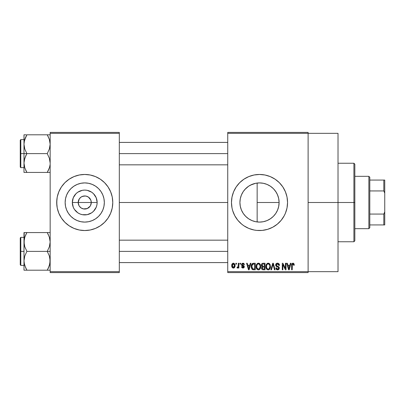 <?xml version="1.0" encoding="UTF-8"?>
<svg xmlns="http://www.w3.org/2000/svg" width="405" height="405" viewBox="0 0 405 405"><rect width="100%" height="100%" fill="white"/><g stroke="black" fill="none" stroke-linecap="round" stroke-linejoin="round"><path stroke-width="0.61" d="M79.01 205.659L78.195 202.5A6.541 6.541 0 0 0 84.736 209.041A6.541 6.541 0 0 0 91.282 202.5L97.149 202.5A12.413 12.413 0 0 1 84.736 214.913A12.413 12.413 0 0 1 72.328 202.5L91.282 202.5A6.541 6.541 0 0 1 84.736 209.041A6.541 6.541 0 0 1 78.195 202.5L79.299 198.865L81.101 197.058L83.46 196.086L86.017 196.086L88.371 197.058L90.781 199.994L91.282 202.5L90.467 205.659M81.638 208.261L83.815 208.975M84.199 209.02L87.242 208.545L83.46 208.914L81.101 207.942L79.299 206.135L80.114 207.127M80.58 207.552L81.101 207.942M104.328 202.5A19.592 19.592 0 0 1 84.736 222.092A19.592 19.592 0 0 1 65.149 202.5L65.524 198.678L66.638 195.002L68.45 191.616L70.885 188.649L73.857 186.214L77.244 184.402L80.919 183.288L84.736 182.908L88.558 183.288L92.234 184.402L95.62 186.214L98.592 188.649L101.027 191.616L102.835 195.002L103.953 198.678L104.328 202.5L103.953 206.322L102.835 209.998L101.027 213.384L98.592 216.351L95.62 218.786L92.234 220.598L88.558 221.712L84.736 222.092L80.919 221.712L77.244 220.598L73.857 218.786L70.885 216.351L68.45 213.384L66.638 209.998L65.524 206.322L65.149 202.5A19.592 19.592 0 0 1 84.736 182.908A19.592 19.592 0 0 1 104.328 202.5M56.7 202.525A28.036 28.036 0 0 0 76.565 229.321M76.636 229.341A28.036 28.036 0 0 0 79.248 229.994M79.289 230.005A28.036 28.036 0 0 0 90.188 230.005M90.229 229.994A28.036 28.036 0 0 0 92.841 229.341M92.912 229.321A28.036 28.036 0 0 0 112.777 202.525M112.641 205.249L112.777 202.5A28.036 28.036 0 0 1 84.736 230.536A28.036 28.036 0 0 1 56.7 202.5L57.237 207.973L58.836 213.227L61.423 218.077L64.911 222.325L69.159 225.813L74.009 228.405L79.269 229.999L84.736 230.536L90.209 229.999L95.469 228.405L100.313 225.813L104.566 222.325L108.054 218.077L110.641 213.227L112.241 207.973L112.777 202.5L112.241 197.027L110.641 191.773L108.054 186.923L104.566 182.675L100.313 179.187L95.469 176.595L90.209 175L84.736 174.464L79.269 175L74.009 176.595L69.159 179.187L64.911 182.675L61.423 186.923L58.836 191.773L57.237 197.027L56.7 202.5A28.036 28.036 0 0 1 84.736 174.464A28.036 28.036 0 0 1 112.777 202.5L112.641 199.751M277.486 210.291L278.66 206.636L279.101 202.5A19.592 19.592 0 0 1 259.514 222.092A19.592 19.592 0 0 1 239.922 202.5L240.292 206.297M275.653 213.602L275.962 213.136M270.135 218.958L267.356 220.452L270.915 218.427L273.269 216.447M262.318 221.889L263.306 221.717M263.371 221.707L264.409 221.469M249.465 219.318L252.001 220.593L248.629 218.786L245.658 216.351L243.223 213.384L241.415 209.998L240.297 206.322L239.922 202.5L240.281 198.774M252.062 220.619L252.771 220.892M243.775 214.169L246.093 216.771L248.65 218.801M240.276 206.216L241.385 209.922M241.451 210.084L241.861 211M231.473 202.515A28.036 28.036 0 0 0 251.343 229.321M251.404 229.341A28.036 28.036 0 0 0 264.966 230.005M264.997 229.994A28.036 28.036 0 0 0 267.619 229.341M267.685 229.321A28.036 28.036 0 0 0 285.414 213.238L287.013 207.973L287.55 202.5A28.036 28.036 0 0 1 259.514 230.536A28.036 28.036 0 0 1 231.473 202.5L232.009 207.973L232.683 210.64L234.784 215.718L237.836 220.29L241.724 224.173L243.937 225.813L248.781 228.405L254.041 229.999L256.765 230.404L262.258 230.404L267.649 229.331L272.727 227.225L277.298 224.173L281.186 220.29L284.239 215.718L285.414 213.227M285.419 213.217A28.036 28.036 0 0 0 286.335 210.656M286.35 210.62A28.036 28.036 0 0 0 287.008 207.988M287.013 207.952A28.036 28.036 0 0 0 287.55 202.5L287.013 197.027L285.414 191.773L282.827 186.923L279.339 182.675L275.091 179.187L270.241 176.595L264.981 175L259.514 174.464L254.041 175L248.781 176.595L243.937 179.187L239.684 182.675L236.196 186.923L233.609 191.773L232.009 197.027L231.473 202.5A28.036 28.036 0 0 1 259.514 174.464A28.036 28.036 0 0 1 287.55 202.5A28.036 28.036 0 0 0 287.418 199.761M308.114 202.5L338.018 202.5L338.018 133.336L338.018 202.5L308.114 202.5M119.318 202.5L227.737 202.5L119.318 202.5M90.178 206.135L87.242 208.545M261.341 222.006L260.44 222.067M258.309 222.051L257.165 221.95M266.758 220.7L265.427 221.176M273.147 216.564L270.56 218.675M275.273 214.129L273.547 216.169M277.359 210.575L276.412 212.407M278.696 206.474L278.316 207.993M279.08 201.574L279.07 203.573M256.319 183.171L257.155 183.055L257.155 221.95L256.314 221.829M240.251 206.084L239.922 202.5L240.297 198.678L241.415 195.002L243.223 191.616L245.658 188.649L248.629 186.214L252.016 184.402L255.692 183.288L259.514 182.908L263.331 183.288L267.006 184.402L270.393 186.214L273.365 188.649L275.8 191.616L277.612 195.002L278.726 198.678L279.101 202.5L278.726 206.322L277.612 209.998L275.8 213.384L273.365 216.351L270.393 218.786L267.006 220.598L263.331 221.712L259.514 222.092L255.692 221.712L252.016 220.598M241.324 209.785L240.438 206.965M244.878 215.521L243.942 214.392M243.005 213.05L242.792 212.706M248.022 218.366L246.493 217.141M245.263 215.946L244.883 215.531M251.242 220.259L250.376 219.829M254.846 221.525L253.657 221.196M227.737 132.405L308.114 132.405L227.737 132.405L227.737 133.336L308.114 133.336L308.114 271.664L227.737 271.664L227.737 132.405M308.114 133.336L227.737 133.336L227.737 272.595L227.737 271.664L308.114 271.664L308.114 272.595L227.737 272.595L308.114 272.595L308.114 132.405L308.114 133.336L338.018 133.336M235.892 263.25L235.892 264.187L236.485 264.187L236.485 263.25L235.892 263.25L236.485 263.25L235.892 263.25L235.892 264.187L236.485 264.187L236.485 263.25L236.485 264.187L235.892 264.187L235.892 263.25M239.968 263.25L239.968 264.187L240.565 264.187L240.565 263.25L239.968 263.25L240.565 263.25L239.968 263.25L239.968 264.187L240.565 264.187L240.565 263.25L240.565 264.187L239.968 264.187L239.968 263.25M250.305 263.25L249.794 265.204L247.733 265.204L247.217 263.25L246.594 263.25L248.493 269.791L249.121 269.791L250.928 263.25L250.305 263.25L250.928 263.25L250.305 263.25L249.794 265.204L247.733 265.204L247.217 263.25L246.594 263.25L248.493 269.791L249.121 269.791L250.928 263.25L249.121 269.791L248.493 269.791L246.594 263.25L247.217 263.25M260.116 264.192L258.405 263.164L256.704 264.166L256.112 266.515C256.011 268.328 256.775 269.452 258.405 269.877C260.066 269.436 260.83 268.292 260.704 266.434L259.797 263.776L258.922 263.23L257.894 263.23L256.421 264.708L256.218 267.639L256.77 268.976L257.58 269.69L258.689 269.857L259.711 269.36L260.678 267.011L260.212 264.359M269.887 264.192L268.176 263.164L266.475 264.166L265.882 266.515C265.781 268.328 266.546 269.452 268.176 269.877C269.836 269.436 270.601 268.292 270.474 266.434L269.568 263.776L268.692 263.23L267.664 263.23L266.191 264.708L265.989 267.639L266.541 268.976L267.356 269.69L268.464 269.857L269.482 269.36L270.449 267.011L269.983 264.359M277.506 263.164L276.159 263.695L275.653 265.062L276.164 266.353L278.62 267.548L278.564 268.642L277.815 269.102L276.873 268.9L276.418 267.837L275.825 267.923L276.291 269.31L277.789 269.872L279.065 269.087L279.207 267.442L278.63 266.667L276.524 265.771L276.291 264.703L276.782 264.08L277.744 263.954L278.498 264.379L278.883 265.457L279.48 265.376L278.979 263.817L277.506 263.164C276.337 263.245 275.719 263.878 275.653 265.062L276.559 266.622L278.529 267.396L278.716 268.064L277.597 269.112L276.418 267.837L275.825 267.923C275.866 269.112 276.458 269.765 277.617 269.877C278.701 269.786 279.268 269.188 279.308 268.085L276.25 265.052L277.455 263.928L278.883 265.457L279.48 265.376C279.45 264.04 278.797 263.306 277.506 263.164M290.41 263.25L289.894 265.204L287.839 265.204L287.322 263.25L286.7 263.25L288.598 269.791L289.226 269.791L291.033 263.25L290.41 263.25L291.033 263.25L290.41 263.25L289.894 265.204L287.839 265.204L287.322 263.25L286.7 263.25L288.598 269.791L289.226 269.791L291.033 263.25L289.226 269.791L288.598 269.791L286.7 263.25L287.322 263.25M293.908 263.625L292.795 263.174L291.838 263.918L291.63 269.791L292.223 269.791L292.344 264.323L293.159 263.964L293.666 265.29L294.263 265.204L293.908 263.625L292.977 263.164C291.929 263.432 291.484 264.161 291.63 265.351L291.63 269.791L292.223 269.791L292.309 264.425L292.947 263.928L293.666 265.29L294.263 265.204L293.908 263.625M285.424 263.25L285.424 268.485L282.923 263.25L282.28 263.25L282.28 269.791L282.877 269.791L282.877 264.546L285.388 269.791L286.021 269.791L286.021 263.25L285.424 263.25L286.021 263.25L285.424 263.25L285.424 268.485L282.923 263.25L282.28 263.25L282.28 269.791L282.877 269.791L282.877 264.546L285.388 269.791L286.021 269.791L286.021 263.25L286.021 269.791L285.388 269.791M272.803 265.047L271.492 269.791L270.869 269.791L272.737 263.25L270.869 269.791L271.492 269.791L273.061 264.014L274.463 269.791L275.081 269.791L273.319 263.25L272.737 263.25L273.319 263.25L272.737 263.25L270.869 269.791L271.492 269.791L273.061 264.014L274.463 269.791L275.081 269.791L273.319 263.25L275.081 269.791L274.463 269.791L273.299 265.047M263.189 263.25L262.106 263.503L261.483 264.425L261.554 266.1L262.192 266.779L261.635 267.563L261.66 268.793L262.536 269.71L265.032 269.791L265.032 263.25L263.189 263.25C261.994 263.301 261.392 263.944 261.382 265.169L262.192 266.779L261.549 268.145C261.605 269.203 262.146 269.75 263.184 269.791L265.032 269.791L265.032 263.25L265.032 269.791L263.184 269.791M251.723 264.303L253.52 263.25L252.199 263.665L251.47 264.956L251.323 267.457L251.945 269.133L252.887 269.735L255.261 269.791L255.261 263.25L253.52 263.25C251.864 263.594 251.115 264.698 251.272 266.556L252.654 269.669L255.261 269.791L255.261 263.25L255.261 269.791M242.934 263.164L241.871 263.604L241.496 264.703L241.896 265.761L243.663 266.611L243.643 267.092L243.076 267.406L242.392 267.204L242.18 266.647L241.582 266.733L241.972 267.72L242.959 268.095L243.942 267.72L244.281 266.455L243.861 265.736L242.246 265.017L242.149 264.283L243.076 263.858L243.795 264.779L244.387 264.693L243.982 263.609L243.081 263.169M238.272 263.25L238.16 266.687L237.77 267.209L237.168 267.158L236.996 267.837L237.705 268.07L238.272 267.249L238.272 268.009L238.864 268.009L238.864 263.25L238.272 263.25L238.864 263.25L238.272 263.25L238.16 266.687L237.593 267.244L237.168 267.158L236.996 267.837L237.563 268.095L238.272 267.249L238.272 268.009L238.864 268.009L238.864 263.25L238.864 268.009L238.272 268.009M233.386 263.164L232.04 264.035L231.726 265.68L232.176 267.437L233.386 268.095L234.718 267.244L235.042 265.629L234.713 264.014L233.386 263.164C232.166 263.478 231.614 264.313 231.726 265.68C231.64 266.996 232.197 267.801 233.386 268.095C234.591 267.791 235.143 266.971 235.042 265.629C235.138 264.293 234.586 263.468 233.386 263.164M252.755 184.113L254.841 183.475M249.475 185.677L251.257 184.736M247.445 187.069L248.032 186.624M244.903 189.449L245.273 189.044M246.498 187.854L247.44 187.075M241.871 193.98L243.015 191.935M240.428 198.08L241.38 195.078M278.306 196.972L278.691 198.516M275.957 191.859L277.481 194.704M276.407 192.588L273.983 189.292L275.658 191.408M270.565 186.325L273.147 188.436M273.547 188.836L273.967 189.282M267.123 184.447L270.13 186.037M260.42 182.933L263.392 183.298L266.768 184.305M255.757 183.273L258.314 182.949M91.282 202.5L78.195 202.5A6.541 6.541 0 0 1 84.736 195.959A6.541 6.541 0 0 1 91.282 202.5A6.541 6.541 0 0 0 84.736 195.959A6.541 6.541 0 0 0 78.195 202.5L72.328 202.5L73.27 197.751L75.963 193.722L77.841 192.178L82.316 190.325L84.736 190.087L87.161 190.325L91.636 192.178L93.514 193.722L96.208 197.751L97.149 202.5L96.911 204.92L96.208 207.249L93.514 211.278L91.636 212.822L87.161 214.675L82.316 214.675L79.987 213.967L77.841 212.822L74.419 209.395L73.27 207.249L72.328 202.5A12.413 12.413 0 0 1 84.736 190.087A12.413 12.413 0 0 1 97.149 202.5L91.282 202.5M50.159 272.595L119.318 272.595L119.318 271.664L50.159 271.664L50.159 133.336L119.318 133.336L119.318 271.664L119.318 132.405L50.159 132.405L119.318 132.405L119.318 133.336L50.159 133.336L50.159 132.405L50.159 271.664L119.318 271.664L119.318 272.595L50.159 272.595L50.159 271.664L50.159 272.595M338.018 271.664L338.018 202.5L338.018 271.664L308.114 271.664M287.413 199.741A28.036 28.036 0 0 0 287.013 197.048M287.008 197.012A28.036 28.036 0 0 0 286.35 194.38M286.335 194.344A28.036 28.036 0 0 0 285.419 191.783M285.414 191.762A28.036 28.036 0 0 0 267.685 175.679M267.619 175.659A28.036 28.036 0 0 0 264.997 175.006M264.966 174.995A28.036 28.036 0 0 0 251.404 175.659M251.343 175.679A28.036 28.036 0 0 0 231.473 202.5M234.784 189.282L233.533 191.955M232.683 210.64L232.819 211.076M233.609 213.227L234.784 215.718M240.256 198.895L239.922 202.5A19.592 19.592 0 0 1 259.514 182.908A19.592 19.592 0 0 1 279.101 202.5L278.655 198.349L277.354 194.415M242.803 192.269L241.446 194.927M248.65 186.199L244.898 189.454M255.631 183.298L250.386 185.166M269.193 185.47L267.341 184.543M273.269 188.553L270.925 186.578M112.777 202.475A28.036 28.036 0 0 0 92.912 175.679M92.841 175.659A28.036 28.036 0 0 0 90.229 175.006M90.188 174.995A28.036 28.036 0 0 0 79.289 174.995M79.248 175.006A28.036 28.036 0 0 0 76.636 175.659M76.565 175.679A28.036 28.036 0 0 0 56.7 202.475M111.567 194.359L110.641 191.773M56.837 199.751L56.837 205.249M57.905 210.64L58.836 213.227M95.62 186.214L92.234 184.402M68.45 191.616L66.638 195.002M73.857 218.786L77.244 220.598M101.027 213.384L102.835 209.998M79.299 198.865L79.01 199.341M85.278 195.98L82.235 196.455M86.665 196.248L85.663 196.025M88.897 197.448L87.242 196.455M89.799 198.354L89.363 197.873M90.467 199.341L90.178 198.865M294.217 264.531L294.248 264.789M294.263 265.204L293.655 265.078M293.62 264.713L293.473 264.242M292.947 263.928L292.248 264.743M292.395 264.232L292.223 265.3M292.223 269.791L291.63 269.791L291.63 265.351M291.635 264.986L291.666 264.622L291.635 264.986M291.732 264.262L291.838 263.913M292.02 263.604L292.795 263.174M293.503 263.27L293.245 263.189M288.78 268.723L288.041 265.969L289.697 265.969L288.866 269.112L288.041 265.969L289.697 265.969L288.826 268.92M288.532 267.766L288.755 268.606M282.877 269.791L282.28 269.791L282.28 263.25L282.923 263.25M277.921 263.199L278.321 263.321M278.929 263.761L279.151 264.07M279.359 264.551L279.44 264.905M279.48 265.376L278.883 265.457L278.782 264.885M276.878 264.035L276.25 265.052L276.367 265.558M279.07 267.138L279.207 267.437M279.217 267.472L279.283 267.761M279.283 268.434L279.065 269.087M279.197 268.788L278.863 269.36M276.883 269.74L276.564 269.563M275.937 268.652L275.856 268.292M275.835 268.11L276.448 268.08M276.59 268.545L276.807 268.844M277.364 269.097L277.815 269.102M278.063 269.042L278.402 268.844M278.564 268.642L278.696 268.282L278.564 268.642M278.706 268.211L278.675 267.715M278.043 267.103L277.587 266.961M276.352 266.5L275.704 265.533M275.668 265.3L275.663 264.875M275.937 263.994L276.154 263.701M276.169 263.685L276.731 263.301M276.772 263.285L277.131 263.194M270.135 264.662L270.332 265.245M270.474 266.434L270.464 266.728M270.449 267.011L270.383 267.558M270.267 268.054L270.16 268.358M269.259 269.538L268.96 269.715M268.743 269.796L268.464 269.857M267.351 269.69L266.915 269.396M265.989 267.639L265.938 267.366M265.882 266.515L265.893 266.799M265.893 266.207L266.009 265.305M267.189 263.437L267.913 263.184M268.94 263.321L268.176 263.164M269.168 263.442L269.563 263.771M267.801 269.062L266.733 268.014L266.48 266.536C266.368 265.138 266.935 264.273 268.181 263.928C269.391 264.247 269.958 265.078 269.877 266.424L269.178 268.707L269.877 266.424C270.014 267.867 269.441 268.763 268.171 269.112L267.285 268.788L266.733 268.014L266.961 268.439M267.553 264.075L268.075 263.933M269.279 264.46L268.181 263.928L269.006 264.202M269.006 268.849L268.282 269.107M266.956 268.439L267.695 269.026M266.677 265.154L266.536 267.29M266.546 267.325L266.733 268.014L266.485 266.318L266.809 264.845M269.877 266.424L269.862 266.004L269.877 266.424M261.989 269.355L261.797 269.092M261.655 268.793L261.574 268.475M262.192 266.779L261.387 264.981M262.091 266.718L261.812 266.5M261.402 264.789L261.478 264.43M261.508 264.338L261.62 264.07M261.827 263.761L262.106 263.503M261.417 265.645L261.554 266.1M263.265 266.308L264.44 266.308L264.44 264.014L263.179 264.014L264.44 264.014L264.44 266.308L263.265 266.308L261.974 265.164L262.561 264.095L261.994 265.412L262.561 264.095L263.179 264.014L262.713 264.05M263.164 269.021L262.146 268.039L262.698 267.138L263.321 267.072L264.44 267.072L264.44 269.026L263.139 269.021M262.146 268.039L262.177 267.725M262.698 267.138L263.321 267.072L262.698 267.138M262.324 266.065L262.769 266.272L261.994 265.412M263.321 267.072L264.44 267.072L264.44 269.026L263.402 269.026M262.405 268.793L262.162 268.272M262.172 267.756L262.344 267.371M260.364 264.662L260.562 265.245M260.704 266.434L260.693 266.728M260.678 267.022L260.612 267.558M260.496 268.054L260.39 268.358M259.489 269.538L259.185 269.715M258.972 269.796L258.689 269.857M257.58 269.69L257.145 269.396M256.456 268.414L256.578 268.667M256.218 267.639L256.168 267.366M256.112 266.515L256.117 266.799M256.122 266.207L256.238 265.305M257.418 263.437L258.142 263.184M259.17 263.321L258.405 263.164M259.397 263.442L259.792 263.771M256.395 268.262L256.598 268.702M257.185 268.439L258.4 269.112L256.962 268.014L256.709 266.536C256.598 265.138 257.165 264.273 258.41 263.928C259.62 264.247 260.187 265.078 260.106 266.424L259.408 268.707L260.106 266.424C260.243 267.867 259.671 268.763 258.4 269.112L257.514 268.788L256.962 268.014L257.19 268.439M257.782 264.075L258.304 263.933M259.919 265.164L259.362 264.308L258.517 263.933L259.235 264.202M258.841 269.047L258.511 269.107M256.907 265.154L256.765 267.29M256.775 267.325L256.962 268.014L256.714 266.318L257.038 264.845M260.106 266.424L260.091 266.004L260.106 266.424M253.596 269.791L252.654 269.669M253.074 269.765L252.771 269.71M252.259 269.447L251.419 267.963M251.323 267.457L251.282 267.017M251.287 266.044L251.47 264.956M251.561 264.683L251.692 264.364M252.29 268.459L252.766 268.9L251.864 266.566L252.102 264.966L253.601 264.014L254.669 264.014L254.669 269.026L252.695 268.859L252.072 268.019L251.864 266.566L251.905 267.305M252.477 264.354L251.864 266.566L252.021 265.24M252.102 264.966L252.583 264.268M253.252 264.035L254.669 264.014L254.669 269.026L252.766 268.9M253.398 269.021L253.095 268.991M251.875 266.161L251.895 267.219M252.32 264.541L252.72 264.182M248.518 268.1L247.936 265.969L249.591 265.969L248.761 269.112L247.936 265.969L249.591 265.969L248.761 269.112L248.65 268.606M248.883 268.49L248.817 268.798M244.387 264.693L242.939 263.164L241.496 264.703L243.709 266.834L242.939 267.411L242.18 266.647L241.582 266.733L242.959 268.095L244.301 266.738L242.094 264.581L242.894 263.842L243.714 264.419M243.673 263.346L243.982 263.609M243.694 264.359L243.491 264.06M242.985 263.847L242.448 263.944M242.109 264.43L242.311 265.062M242.094 264.581L242.833 265.275M243.749 265.655L244.276 266.455M244.215 267.275L243.942 267.72M241.972 267.72L241.613 266.91M241.582 266.733L242.2 266.799M242.18 266.647L243.213 267.391M243.694 266.966L243.516 266.439L242.838 266.166M243.704 266.9L243.562 266.475M241.846 265.715L241.572 265.245M241.517 264.414L241.582 264.126M238.272 267.249L238.099 267.654M236.996 267.837L237.563 268.095L236.996 267.837L237.168 267.158L238.069 266.925L238.272 265.715L237.76 267.214M237.168 267.158L237.593 267.244L237.168 267.158M234.88 264.409L234.976 264.804M235.037 265.422L235.037 265.837M234.687 267.295L234.485 267.578M234.48 267.583L234.171 267.862M233.903 267.999L233.599 268.08M232.769 267.953L232.303 267.594M232.607 267.857L232.176 267.437M232.065 267.259L231.918 266.941M231.776 266.379L231.746 266.1M232.111 263.913L231.949 264.232M232.723 263.321L233.169 263.179M233.088 263.898L233.371 263.842L233.088 263.898M234.444 265.629L233.472 267.411L232.333 265.923L233.371 263.842L234.439 265.341L234.115 267.001L234.444 265.629M232.364 266.212L232.333 265.923M232.865 267.224L232.622 266.956M232.333 265.346L232.359 265.067M234.404 265.022L234.298 264.607M234.252 264.495L234.439 265.341M289.14 267.872L289.059 268.181M269.527 264.799L269.862 266.004M259.509 264.46L260.091 266.004M249.035 267.872L248.953 268.181M232.516 266.768L232.419 266.495M232.419 264.779L232.51 264.505M368.864 176.332L369.795 177.263L369.795 180.068L369.795 177.263L368.864 176.332L354.841 176.332L368.864 176.332L368.864 228.668L354.841 228.668L368.864 228.668L368.864 176.332M369.795 227.737L368.864 228.668L369.795 227.737L369.795 224.932L369.795 227.737M369.795 190.937L369.795 214.063L369.795 180.068L369.795 190.937L383.813 190.937L384.75 193.155L384.75 211.845L383.813 214.063L369.795 214.063L369.795 224.932L369.795 214.063L383.813 214.063L383.813 224.932L384.75 224.932L384.75 211.845L384.75 224.932L383.813 224.932L383.813 214.063L384.75 211.845L384.75 180.068L369.795 180.068L383.813 180.068L383.813 190.937L383.813 180.068L384.75 180.068L384.75 193.155L383.813 190.937L369.795 190.937M369.795 224.932L383.813 224.932L369.795 224.932M353.909 202.5L354.841 202.5L354.841 164.182L354.841 240.818L354.841 202.5L353.909 202.5L353.909 163.245L353.909 202.5L338.018 202.5L353.909 202.5L353.909 241.755L353.909 202.5M257.155 183.05L257.155 202.5L279.101 202.5L257.155 202.5L257.155 221.95M47.785 135.781L47.248 134.809L50.159 134.809L26.897 134.809L25.728 137.047L26.897 134.809L47.248 134.809L49.344 139.366M49.653 140.413L49.931 141.694M48.499 170.019L47.248 172.429L26.897 172.429L24.801 167.873L23.986 163.023L24.796 158.193L26.897 153.622L24.806 149.075L23.986 144.215L23.986 153.622L26.897 153.622L24.806 149.075L24.204 146.686L23.986 144.215L24.487 140.429M24.492 166.825L23.986 163.023L23.986 172.429L26.897 172.429L25.733 172.429L26.897 172.429L24.806 167.883L24.204 165.498M50.159 172.429L47.248 172.429L49.344 167.867L47.248 172.429L48.418 172.429L47.248 172.429L48.053 170.945M49.653 166.825L49.931 165.544L49.653 166.825M25.652 137.219L24.801 139.366M24.103 142.403L23.986 134.809L24.801 134.809L23.986 134.809L23.986 172.429M25.642 170.009L26.897 172.429L47.248 172.429L49.349 167.852L48.423 170.186M24.199 165.458L24.103 164.835M24.796 167.852L24.472 166.749M26.178 134.809L25.728 134.809M24.508 140.353L26.897 134.809L24.806 139.355M49.638 166.885L49.349 167.852M50.043 164.835L49.947 165.478M48.504 137.234L47.248 134.809L49.339 139.355L50.159 144.215L49.349 149.045L47.248 153.622L26.897 153.622L47.248 153.622L49.339 158.168L50.159 163.023L49.339 158.168L47.248 153.622L49.349 149.045L49.947 146.65L50.159 144.215L49.339 139.355M49.349 139.386L49.673 140.489M50.043 142.403L49.947 141.78M119.318 153.622L227.737 153.622L119.318 153.622M20.812 153.622L20.812 139.598L20.812 153.622L23.986 153.622L20.812 153.622L20.812 167.64L20.25 167.078L20.25 140.16L20.25 153.622L20.812 153.622L20.812 167.64L20.812 153.622L20.25 153.622L20.25 140.16L20.812 139.598L20.812 153.622M24.796 139.386L24.199 141.78L25.788 136.915M25.733 134.809L24.801 134.809M20.25 153.622L20.25 167.078L20.25 153.622M24.801 172.429L26.897 172.429L25.728 170.191M25.728 155.864L26.897 153.622L23.986 153.622L23.986 163.023L24.199 160.593L25.728 155.864M26.897 134.809L26.082 136.323M49.658 166.809L49.931 165.544M48.499 267.781L47.248 270.191L49.344 265.634M49.653 264.587L49.931 263.306L49.653 264.587M25.652 234.981L26.897 232.571L48.418 232.571L26.897 232.571L24.801 237.133L26.897 232.571L23.986 232.571L24.801 232.571L23.986 232.571L23.986 241.977L24.796 237.148L26.897 232.571L24.199 232.571L25.728 232.571M24.487 238.191L25.728 234.814M50.159 232.571L47.248 232.571L49.344 237.127L50.159 241.977L49.349 246.807L47.248 251.378L49.339 255.925L49.942 258.314L49.947 263.22L48.423 267.948L49.339 265.645M49.653 238.175L49.931 239.456M24.492 264.587L23.986 260.785L23.986 270.191L47.248 270.191L26.897 270.191L24.801 265.634M50.159 270.191L49.344 270.191L50.159 270.191M24.508 238.115L24.796 237.148M24.103 240.165L23.986 251.378L20.812 251.378L20.812 265.402L20.812 251.378L20.25 251.378L20.25 264.84L20.25 237.922L20.812 237.36L20.812 265.402L20.25 264.84L20.25 251.378L23.986 251.378L23.986 260.785L24.796 255.955L26.897 251.378L24.806 246.832L23.986 241.977L23.986 260.785L24.796 255.955L26.897 251.378L47.248 251.378L26.897 251.378L24.806 246.832L24.204 244.448L24.204 232.571M26.178 270.191L25.733 270.191L26.178 270.191M25.642 267.766L24.204 263.255L23.986 260.785L23.986 270.191M24.103 262.597L24.806 265.645M24.796 265.614L24.472 264.511M48.504 234.991L47.248 232.571L49.339 237.117L50.159 241.977L49.349 246.807L47.248 251.378L49.339 255.925L50.159 260.785L49.349 265.614L47.248 270.191L48.357 268.085M49.349 237.148L49.673 238.251M50.043 240.165L49.947 239.542M49.344 270.191L47.967 270.191M49.638 264.647L49.349 265.614M50.043 262.597L49.947 263.22M227.737 251.378L119.318 251.378L227.737 251.378M50.159 251.378L47.248 251.378L50.159 251.378M24.199 270.191L26.897 270.191L25.728 267.953L26.36 269.219M47.248 270.191L48.418 270.191L47.248 270.191L48.068 268.677M20.812 251.378L20.812 237.36L20.812 251.378M20.25 251.378L20.25 237.922L20.25 251.378M26.092 234.055L26.897 232.571L25.733 232.571M49.344 232.571L47.248 232.571L48.418 234.809M49.658 264.571L49.931 263.306M338.018 163.245L353.909 163.245L354.841 164.182M338.018 241.755L353.909 241.755L354.841 240.818M227.737 142.403L119.318 142.403M227.737 164.835L119.318 164.835M23.986 139.598L20.812 139.598M23.986 167.64L20.812 167.64M119.318 262.597L227.737 262.597M119.318 240.165L227.737 240.165M23.986 265.402L20.812 265.402M23.986 237.36L20.812 237.36"/></g></svg>
